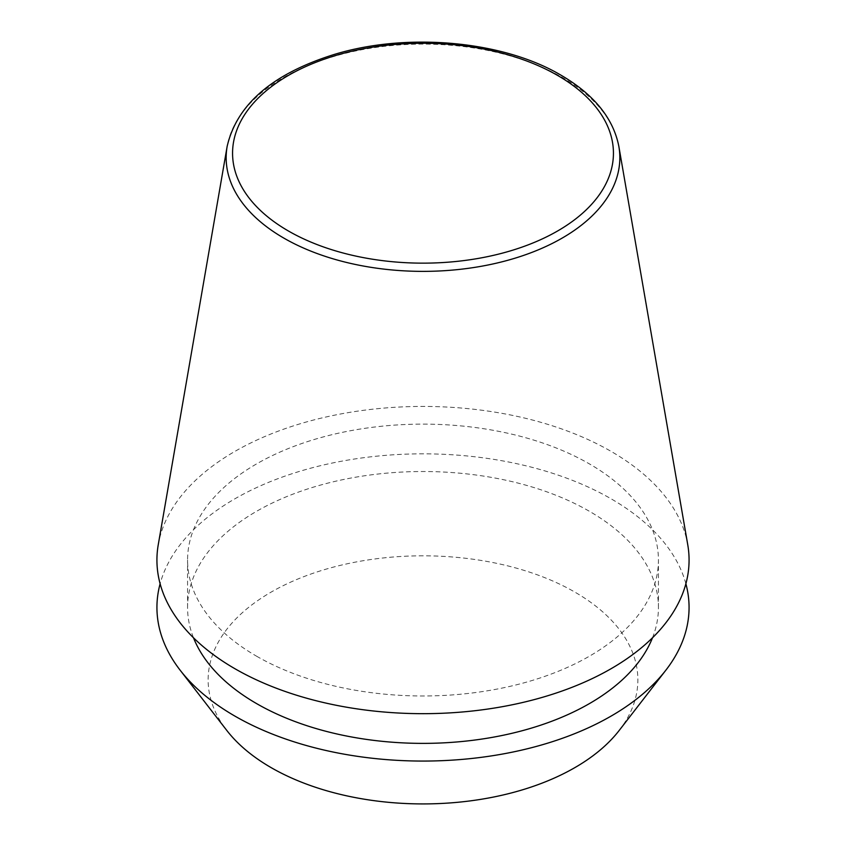 <?xml version="1.0" encoding="UTF-8"?>
<svg xmlns="http://www.w3.org/2000/svg" width="846" height="846" viewBox="0 0 846 846"><rect width="100%" height="100%" fill="white"/><g stroke="black" fill="none" stroke-linecap="round" stroke-linejoin="round"><path stroke-width="0.63" stroke-dasharray="4.23 3.17" d="M687.756 544.782A266.078 153.623 0 0 0 611.15 451.426A266.078 153.623 0 0 0 333.536 415.375A266.078 153.623 0 0 0 158.244 544.782M652.499 637.789A235.431 135.931 0 0 0 658.431 607.449A235.431 135.931 0 0 0 589.472 511.333A235.431 135.931 0 0 0 332.901 481.871A235.431 135.931 0 0 0 187.569 607.449A235.431 135.931 0 0 0 193.501 637.789M256.528 656.168A235.431 135.931 0 0 0 513.099 685.63A235.431 135.931 0 0 0 658.431 560.052A235.431 135.931 0 0 0 589.472 463.936A235.431 135.931 0 0 0 332.901 434.474A235.431 135.931 0 0 0 187.569 560.052A235.431 135.931 0 0 0 256.528 656.168M619.145 730.51A214.863 124.055 0 0 0 574.931 592.147A214.863 124.055 0 0 0 301.155 577.691A214.863 124.055 0 0 0 226.855 730.51M685.884 583.761A266.067 153.612 0 0 0 611.14 498.833A266.067 153.612 0 0 0 340.494 461.408A266.067 153.612 0 0 0 160.116 583.761M618.86 146.443A196.832 113.639 0 0 0 562.178 77.388A196.832 113.639 0 0 0 356.822 50.718A196.832 113.639 0 0 0 227.14 146.443M658.431 607.449L658.431 560.052M187.569 607.449L187.569 560.052"/><path stroke-width="1.27" d="M227.14 146.443L158.244 544.782A266.078 153.623 0 0 0 234.85 668.678A266.078 153.623 0 0 0 536.924 698.881A266.078 153.623 0 0 0 687.756 544.782L618.86 146.443C613.308 118.239 593.987 94.477 560.887 75.135C502.947 40.756 407.18 32.127 334.255 54.451C272.56 73.729 236.859 104.386 227.14 146.443A196.832 113.639 0 0 0 283.822 238.096A196.832 113.639 0 0 0 507.272 260.431A196.832 113.639 0 0 0 618.86 146.443M193.501 637.789A235.431 135.931 0 0 0 256.528 703.565A235.431 135.931 0 0 0 488.1 738.082A235.431 135.931 0 0 0 652.499 637.789M160.116 583.761A266.067 153.612 0 0 0 180.113 670.159L226.855 730.51A214.863 124.055 0 0 0 271.069 767.586A214.863 124.055 0 0 0 619.145 730.51L665.887 670.159A266.067 153.612 0 0 0 685.884 583.761M180.113 670.159A266.067 153.612 0 0 0 234.86 716.076A266.067 153.612 0 0 0 665.887 670.159M288.338 230.947A190.445 109.948 0 0 0 557.662 230.947A190.445 109.948 0 0 0 557.662 75.463A190.445 109.948 0 0 0 288.338 75.463A190.445 109.948 0 0 0 288.338 230.947"/></g></svg>
